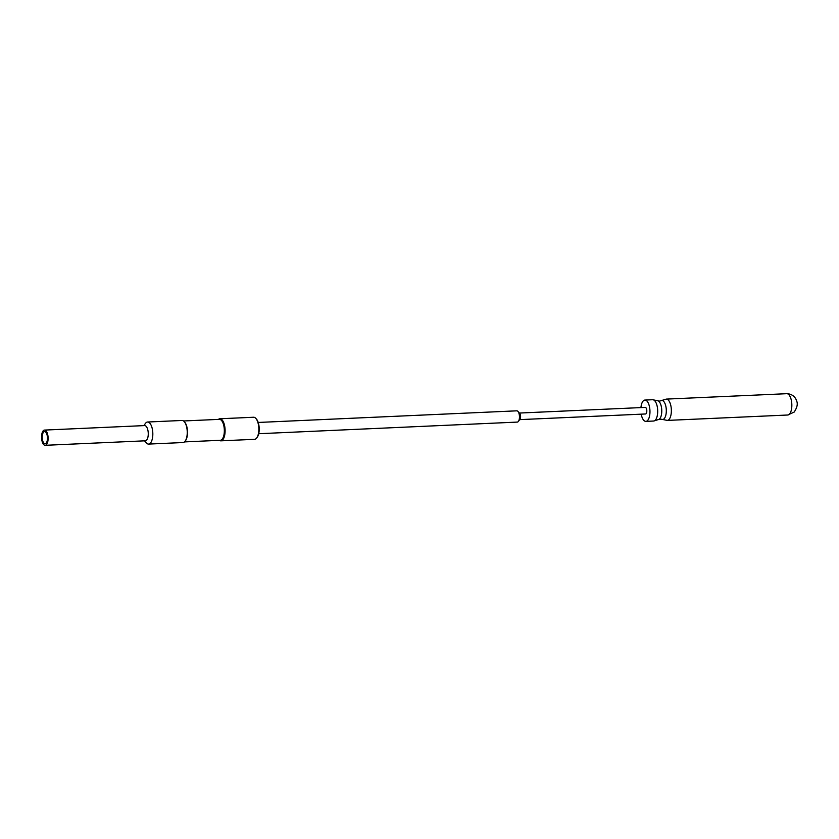 <?xml version="1.0" encoding="UTF-8"?>
<svg xmlns="http://www.w3.org/2000/svg" width="839" height="839" viewBox="0 0 839 839"><rect width="100%" height="100%" fill="white"/><g stroke="black" fill="none" stroke-linecap="round" stroke-linejoin="round"><path stroke-width="1.26" d="M641.216 414.172A10.666 4.552 -92.6 0 0 645.873 421.377A10.666 4.552 -92.6 0 0 647.572 420.507A10.666 4.552 -92.6 0 0 649.764 408.457A10.666 4.552 -92.6 0 0 644.918 400.067A10.666 4.552 -92.6 0 0 643.23 400.937A10.666 4.552 -92.6 0 0 640.933 407.586M519.666 419.636L645.537 413.973A3.293 1.405 -92.6 0 0 646.638 409.38A3.293 1.405 -92.6 0 0 645.243 407.397L519.372 413.05M258.706 433.721L517.306 422.09A5.642 2.402 -92.6 0 0 518.408 421.377L519.96 419.238A3.293 1.405 -92.6 0 0 520.411 415.053A3.293 1.405 -92.6 0 0 519.698 413.428L517.967 411.446A5.642 2.402 -92.6 0 0 516.803 410.827L258.202 422.457M518.408 421.377A5.642 2.402 -92.6 0 0 519.184 414.225A5.642 2.402 -92.6 0 0 517.967 411.446M219.346 440.328A11.043 4.719 -92.6 0 0 220.867 440.832L254.595 439.321A11.043 4.719 -92.6 0 0 256.755 437.916L257.269 437.213A10.288 4.394 -92.6 0 0 258.674 424.167A10.288 4.394 -92.6 0 0 256.451 419.101L255.885 418.451A11.043 4.719 -92.6 0 0 253.598 417.245L219.87 418.766A11.043 4.719 -92.6 0 0 218.402 419.406M256.755 437.916A11.043 4.719 -92.6 0 0 258.265 423.905A11.043 4.719 -92.6 0 0 255.885 418.451M220.867 440.832A11.043 4.719 -92.6 0 0 224.537 425.415A11.043 4.719 -92.6 0 0 219.87 418.766M184.475 441.901L220.321 440.286A10.477 4.468 -92.6 0 0 223.803 425.667A10.477 4.468 -92.6 0 0 219.378 419.353L183.531 420.968M185.356 440.853A10.477 4.468 -92.6 0 0 185.545 440.611A10.477 4.468 -92.6 0 0 186.982 427.324A10.477 4.468 -92.6 0 0 184.716 422.153A10.477 4.468 -92.6 0 0 184.507 421.933M144.518 440.842L146.311 442.877A11.043 4.719 -92.6 0 0 148.587 444.083L183.007 442.541A11.043 4.719 -92.6 0 0 185.167 441.136A11.043 4.719 -92.6 0 0 186.678 427.124A11.043 4.719 -92.6 0 0 184.297 421.671A11.043 4.719 -92.6 0 0 182.011 420.465L147.591 422.017A11.043 4.719 -92.6 0 0 145.43 423.422L143.836 425.614M148.587 444.083A11.043 4.719 -92.6 0 0 152.258 428.666A11.043 4.719 -92.6 0 0 147.591 422.017M45.18 445.31L145.336 440.8A7.614 3.251 -92.6 0 0 147.874 430.166A7.614 3.251 -92.6 0 0 144.654 425.583L44.498 430.082A7.614 3.251 -92.6 0 0 41.96 440.716A7.614 3.251 -92.6 0 0 45.18 445.31A7.614 3.251 -92.6 0 0 47.718 434.675A7.614 3.251 -92.6 0 0 44.498 430.082M42.537 440.108A6.093 2.601 -92.6 0 0 46.302 443.002A6.093 2.601 -92.6 0 0 47.141 435.273A6.093 2.601 -92.6 0 0 45.82 432.274A6.093 2.601 -92.6 0 0 42.894 433.249A6.093 2.601 -92.6 0 0 42.537 440.108M658.185 400.864L652.637 399.721A10.666 4.552 -92.6 0 1 657.493 408.111A10.666 4.552 -92.6 0 1 655.29 420.161A10.666 4.552 -92.6 0 1 653.602 421.031L659.014 419.395A9.523 4.059 -92.6 0 0 659.622 418.902A9.523 4.059 -92.6 0 0 661.698 409.222A9.523 4.059 -92.6 0 0 658.185 400.864L659.559 401.126L666.313 399.102A10.666 4.552 -92.6 0 1 671.158 407.502A10.666 4.552 -92.6 0 1 668.966 419.542A10.666 4.552 -92.6 0 1 667.278 420.412L661.73 419.28A9.523 4.059 -92.6 0 0 664.163 418.703A9.523 4.059 -92.6 0 0 665.967 406.905A9.523 4.059 -92.6 0 0 660.891 400.738M786.793 393.69C793.914 393.942 796.232 399.364 796.41 400.507C798.046 403.444 797.312 407.293 794.197 412.054L787.748 415.011A10.666 4.552 -92.6 0 0 789.436 414.13A10.666 4.552 -92.6 0 0 791.638 402.091A10.666 4.552 -92.6 0 0 786.793 393.69L666.313 399.102M659.014 419.395L661.73 419.28M652.637 399.721L644.918 400.067M787.748 415.011L667.278 420.412M653.602 421.031L645.873 421.377M185.545 440.611L185.167 441.136"/></g></svg>
